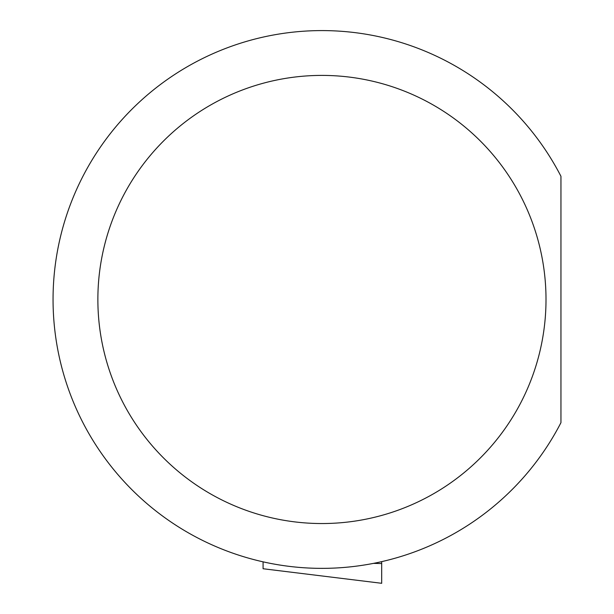 <?xml version="1.0" encoding="UTF-8"?>
<svg xmlns="http://www.w3.org/2000/svg" width="614" height="614" viewBox="0 0 614 614"><rect width="100%" height="100%" fill="white"/><g stroke="black" fill="none" stroke-linecap="round" stroke-linejoin="round"><path stroke-width="0.92" d="M560.95 422.662A268.886 268.886 0 0 1 152.402 508.177A268.886 268.886 0 0 1 152.402 90.772A268.886 268.886 0 0 1 560.95 176.295L560.95 422.662M263.084 561.841L263.084 568.741L381.693 583.3L381.693 561.641M546.007 299.478A224.072 224.072 0 0 1 209.904 493.526A224.072 224.072 0 0 1 209.904 105.424A224.072 224.072 0 0 1 546.007 299.478M381.693 563.552L373.489 563.376"/></g></svg>
